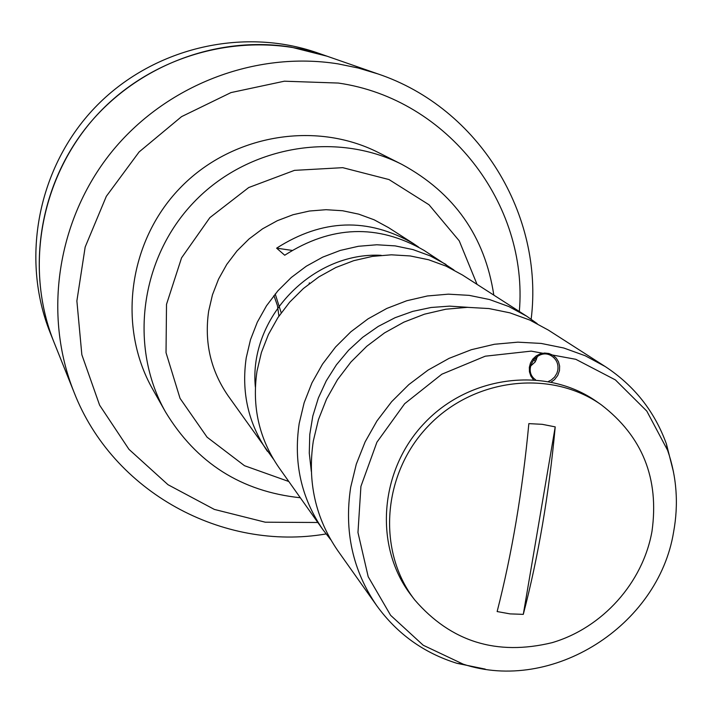 <?xml version="1.0" encoding="UTF-8"?>
<svg xmlns="http://www.w3.org/2000/svg" width="712" height="712" viewBox="0 0 712 712"><rect width="100%" height="100%" fill="white"/><g stroke="black" fill="none" stroke-linecap="round" stroke-linejoin="round"><path stroke-width="1.07" d="M291.128 47.126C216.252 35.093 135.609 66.127 87.006 126.576C38.519 187.131 25.935 272.162 53.952 342.134C23.478 266.324 41.412 173.132 99.52 112.291C157.628 51.442 249.894 29.237 327.022 56.195L291.128 47.126M531.161 319.19C544.128 215.14 479.416 107.975 377.921 73.915L358.278 68.032L338.129 63.884C255.083 50.588 165.291 85.235 111.108 152.599C57.049 220.079 42.96 314.66 74.004 392.161C112.701 491.983 222.722 551.693 326.069 533.947M519.333 311.482C528.607 204.113 447.973 98.781 338.351 83.055L284.337 81.204L230.982 92.587L181.551 116.643L139.125 151.932L106.328 196.316L85.173 247.028L76.878 300.936L81.844 354.727L99.609 405.173L128.961 449.334L168.005 484.712L214.348 509.418L265.264 522.199L317.837 522.492M74.004 392.161L50.214 332.798C20.354 258.518 37.905 167.293 94.767 107.743C151.629 48.202 241.955 26.477 317.525 52.884L377.921 73.915M273.924 295.551L277.422 305.564L278.917 316.092M493.817 295.124C484.899 236.482 454.274 192.907 401.933 164.419C335.423 130.581 247.295 146.076 193.789 202.315C140.077 258.349 128.65 347.091 165.522 411.981C196.387 462.951 241.323 491.547 300.313 497.75M401.933 164.419L378.508 152.599C314.802 120.195 230.563 134.951 179.477 188.644C128.187 242.151 117.329 326.977 152.635 389.117L165.522 411.981M477.058 284.382L459.24 240.843L429.024 204.771L389.001 179.558L342.73 167.667L294.465 170.364L248.719 187.541L209.853 217.65L181.56 257.86L166.51 304.353L166.03 352.689L180.047 398.364L207.076 437.186L244.492 465.701L288.805 481.508M651.987 531.33C659.356 478.544 642.42 436.349 601.186 404.736C550.661 369.021 473.685 378.072 428.161 426.132C382.246 473.818 376.746 551.133 414.749 599.958C450.972 641.85 496.771 656.081 552.129 642.66C602.459 627.842 642.838 582.843 651.987 531.33M601.186 404.736L596.701 401.604C546.451 366.093 469.938 375.073 424.708 422.83C379.078 470.223 373.622 547.065 411.411 595.615L414.749 599.958M523.293 614.367L555.218 426.88C548.97 494.27 538.325 556.766 523.293 614.367L510.068 613.886L497.136 611.555C511.928 553.803 522.501 491.164 528.847 423.631L542.206 424.316L555.218 426.88M292.009 250.393L276.621 248.168L284.72 255.234C331.338 225.375 377.769 223.755 424.032 250.375L453.953 270.017M276.621 248.168C322.322 218.913 367.864 217.347 413.272 243.477L418.531 247.055M273.399 459.08L228.009 395.658C210.654 370.391 204.202 342.232 208.652 311.162L212.461 294.821L218.548 279.113L226.79 264.375L237.025 250.891L249.031 238.965L262.577 228.819L277.36 220.684L293.086 214.713L309.417 211.028L326.034 209.702L342.579 210.743L358.723 214.143L374.129 219.794L388.503 227.6L413.272 243.477M267.472 451.381C248.301 423.462 241.217 392.259 246.236 357.771L250.517 339.624L257.317 322.171L266.519 305.768L277.92 290.772L291.288 277.484L306.347 266.181L322.785 257.103L340.256 250.428L358.394 246.29L376.826 244.768L395.169 245.889L413.049 249.609L430.101 255.839L445.988 264.455M330.795 539.776L322.981 529.755L278.766 467.33C259.07 438.654 251.817 406.588 257.005 371.112L261.411 352.458L268.424 334.498L277.894 317.632L289.633 302.2L303.392 288.52L318.887 276.888L335.797 267.534L353.766 260.663L372.421 256.391L391.369 254.816L410.219 255.946L428.597 259.755L446.121 266.155L462.435 275.001L526.827 316.288L537.195 323.64M322.981 529.755C301.274 498.16 293.353 462.72 299.2 423.435L304.14 402.761L311.963 382.851L322.509 364.135L335.566 346.993L350.856 331.792L368.051 318.851L386.812 308.438L406.73 300.758L427.387 295.97L448.355 294.163L469.208 295.364L489.509 299.53L508.84 306.552L526.827 316.288M485.246 669.102L456.979 663.326C423.88 653.029 397.163 633.849 376.817 605.779L337.764 550.634C315.398 518.078 307.255 481.517 313.325 440.959L318.451 419.608L326.55 399.04L337.461 379.71L350.954 361.999L366.751 346.29L384.524 332.905L403.9 322.135L424.459 314.188L445.792 309.222L467.437 307.335L488.948 308.554L509.881 312.835L529.826 320.071L548.365 330.101L605.253 366.573C634.232 385.61 654.622 411.42 666.423 443.994L673.499 471.976M548.391 381.463L551.311 379.986L554.586 377.057L556.882 373.302L557.816 370.142C558.617 364.348 556.748 359.765 552.218 356.392C538.397 346.174 521.353 370.035 535.531 379.736M530.467 366.199L535.139 361.972L537.596 356.107M533.341 379.576L530.823 376.016L529.443 371.815L529.327 367.339L530.493 362.96L532.843 359.044L536.163 355.92L540.194 353.864L544.573 353.036L548.952 353.508L552.948 355.243L556.232 358.092L558.519 361.812L559.632 366.093L559.472 370.569L557.754 375.455L554.577 379.585L551.213 382.024M673.588 532.095C678.741 503.98 676.738 476.693 667.58 450.242L646.808 411.109L615.408 379.914L575.812 359.302L531.197 351.123L485.255 356.196L441.841 374.209L404.674 403.704L376.924 442.188L360.922 486.385L357.967 532.514L368.193 576.702L390.612 615.31L423.222 645.241L463.263 664.189C552.005 693.417 658.28 626.115 673.588 532.095M376.817 605.779C352.716 570.695 344.003 531.197 350.687 487.275L356.294 464.153L365.123 441.876L376.986 420.899L391.644 401.684L408.795 384.622L428.081 370.08L449.085 358.358L471.362 349.699L494.457 344.261L517.873 342.161L541.129 343.424L563.744 347.999L585.264 355.769L605.253 366.573M275.206 293.967L281.213 312.799M309.355 282.842L309.124 283.821M255.368 387.061C248.479 318.255 312.132 251.612 381.178 255.323M311.322 471.433L309.275 453.099L309.773 434.525L312.808 416.048L318.344 398.044L326.256 380.849L336.42 364.793L348.631 350.188L362.657 337.319L378.232 326.425L395.044 317.721L412.782 311.367L431.089 307.486L449.628 306.133L468.033 307.326M533.519 359.622L535.415 361.571L533.537 359.605M534.605 358.412L536.403 359.818M667.58 450.242L666.423 443.994M463.263 664.189L456.979 663.326"/></g></svg>
